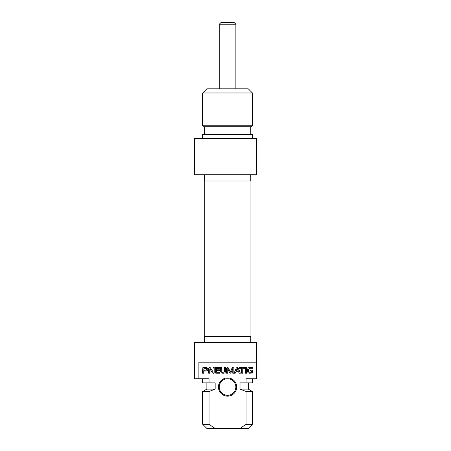 <?xml version="1.0" encoding="UTF-8"?>
<svg xmlns="http://www.w3.org/2000/svg" width="451" height="451" viewBox="0 0 451 451"><rect width="100%" height="100%" fill="white"/><g stroke="black" fill="none" stroke-linecap="round" stroke-linejoin="round"><path stroke-width="0.68" d="M251.416 372.34L251.647 370.953L250.57 370.953L250.57 370.136L252.74 370.136L252.526 373.045L249.493 373.214L248.14 372.757L247.498 371.641L247.402 369.623L248.321 367.774L252.605 367.418L252.605 368.287L250.029 368.287L248.591 369.375L248.738 371.742L249.211 372.222L251.416 372.34M245.051 368.287L242.779 368.287L242.779 373.214L241.691 373.214L241.691 368.287L239.43 368.287L239.43 367.418L245.051 367.418L245.051 368.287M232.75 368.552L231.064 372.582L230.235 373.281L229.514 372.853L227.783 368.529L227.716 373.214L226.622 373.214L226.622 368.112L227.467 367.351L228.578 368.095L230.235 372.182L232.338 367.475L232.908 367.351L233.849 368.112L233.849 373.214L232.75 373.214L232.75 368.552M204.004 368.287L203.728 370.294L206.519 370.079L206.502 368.49L204.004 368.287M207.821 369.69L207.33 370.88L203.728 371.162L203.728 373.214L202.634 373.214L202.837 367.644L206.8 367.458L207.776 368.49L207.821 369.69M216.294 370.688L216.379 372.272L219.851 372.346L219.851 373.214L215.725 373.191L215.206 372.357L215.403 367.644L219.817 367.418L219.817 368.287L216.294 368.585L216.294 369.82L219.733 369.82L219.733 370.688L216.294 370.688M212.99 371.782L213.154 367.418L214.214 367.418L214.214 372.464L213.351 373.281L212.415 372.797L209.839 368.788L209.726 373.214L208.666 373.214L208.666 368.14L209.552 367.351L210.143 367.486L212.99 371.782M238.342 370.97L237.237 368.371L236.115 370.97L238.342 370.97M234.097 373.214L236.279 368.005L237.237 367.351L238.184 368.005L240.377 373.214L239.222 373.214L238.63 371.754L235.839 371.754L235.247 373.214L234.097 373.214M245.457 367.418L246.55 367.418L246.55 373.214L245.457 373.214L245.457 367.418M221.729 371.539L222.535 372.346L224.265 372.041L224.542 367.418L225.63 367.418L225.545 371.934L224.643 373.011L223.11 373.281L221.593 373.011L220.686 371.934L220.595 367.418L221.689 367.418L221.729 371.539M198.874 378.75L198.874 362.181L256.264 362.181L256.264 378.75L246.094 378.75L246.094 382.888L239.994 382.888L239.994 389.1L246.094 391.496L246.094 424.306L239.994 428.45L215.144 428.45L209.05 424.306L209.05 391.496L215.144 389.1L215.144 382.888L209.05 382.888L209.05 378.75L194.437 378.75L194.437 342.506L256.563 342.506L256.563 378.75L256.264 378.75M227.569 396.141A9.11 9.11 0 0 0 235.461 382.476A9.11 9.11 0 0 0 219.682 382.476A9.11 9.11 0 0 0 227.569 396.141M227.569 395.313A8.281 8.281 0 0 1 219.287 387.031A8.281 8.281 0 0 1 227.569 378.75A8.281 8.281 0 0 1 235.856 387.031A8.281 8.281 0 0 1 227.569 395.313M239.994 428.45L248.281 428.45L252.425 424.306L246.094 424.306M246.094 391.496L252.425 391.496L252.425 424.306M239.994 389.1L248.281 389.1L252.425 391.496M246.094 382.888L252.425 382.888L252.425 378.75M209.05 424.306L202.719 424.306L206.862 428.45L215.144 428.45M202.719 424.306L202.719 391.496L209.05 391.496M202.719 391.496L206.862 389.1L215.144 389.1M202.719 378.75L202.719 382.888L209.05 382.888M227.569 180.975L204.23 180.975L204.23 336.294L250.908 336.294L250.908 180.975L227.569 180.975M204.376 134.381L204.376 126.731L250.767 126.731L252.425 125.778L202.719 125.778L202.719 92.962L252.425 92.962L252.425 125.778M202.719 92.962L206.862 88.819L248.281 88.819L252.425 92.962M256.563 174.762L256.563 138.519L194.437 138.519L194.437 174.762L256.563 174.762M252.425 138.519L252.425 134.381L202.719 134.381L202.719 138.519M235.856 24.207L234.199 22.55L220.945 22.55L219.287 24.207L235.856 24.207L235.856 88.819M248.281 389.1L248.281 382.888M250.767 342.506L250.767 336.294M204.376 342.506L204.376 336.294M206.862 389.1L206.862 382.888M250.767 134.381L250.767 126.731M204.376 174.762L204.376 180.975M250.767 174.762L250.767 180.975M204.376 126.731L202.719 125.778M219.287 24.207L219.287 88.819"/></g></svg>
